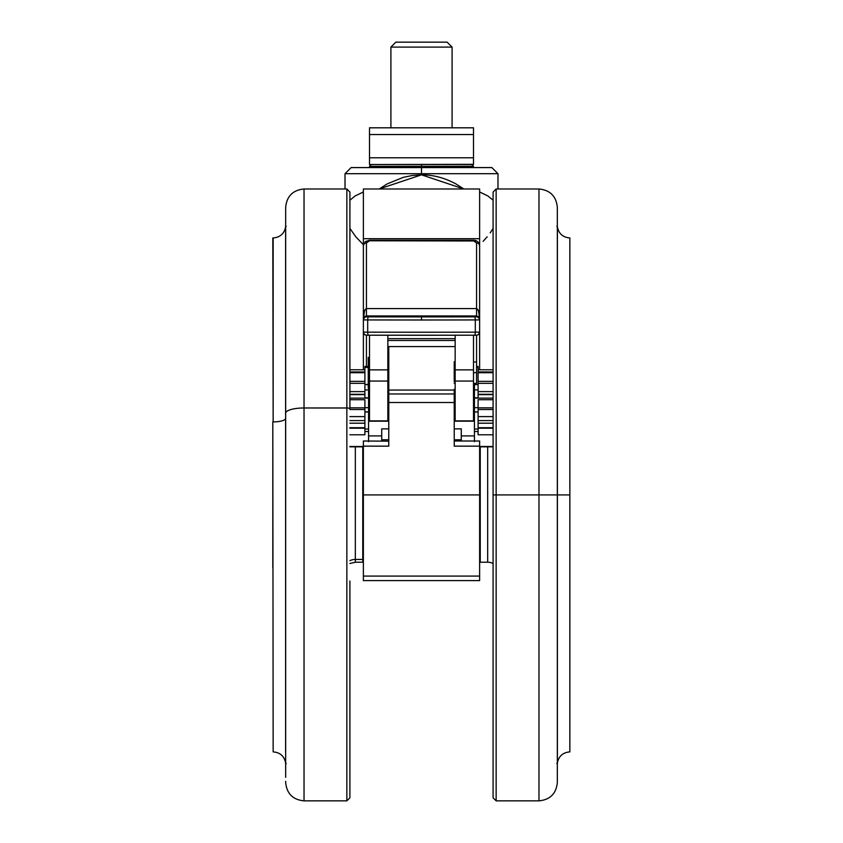 <?xml version="1.0" encoding="UTF-8"?>
<svg xmlns="http://www.w3.org/2000/svg" width="843" height="843" viewBox="0 0 843 843"><rect width="100%" height="100%" fill="white"/><g stroke="black" fill="none" stroke-linecap="round" stroke-linejoin="round"><path stroke-width="1.26" d="M556.78 763.526L557.381 762.989C558.74 756.15 562.903 752.451 569.847 751.893L569.847 237.947C562.903 237.389 558.74 233.69 557.381 226.862L556.78 226.314M272.816 567.95L272.816 421.89A12.55 3.562 180 0 0 273.153 421.89A12.55 3.562 0 0 1 272.816 421.89L273.153 751.893C280.097 752.451 284.26 756.15 285.619 762.989L286.22 763.526M286.22 226.314L285.619 226.862L285.619 418.739L285.619 226.862C284.26 233.69 280.097 237.389 273.153 237.947L273.153 421.89A12.55 3.562 180 0 0 285.619 418.739L285.619 751.935L285.619 418.739A12.55 3.562 0 0 1 273.153 421.89L272.816 237.947M569.847 494.925L569.847 237.947L569.847 494.925L557.381 494.925L557.381 762.989L557.328 207.346L557.381 762.989L557.381 494.925L569.847 494.925L569.847 237.947L569.847 494.925M349.908 192.056L346.852 188.99L304.028 188.99C292.879 190.086 286.757 196.208 285.672 207.346L285.672 413.196A18.356 5.216 0 0 1 304.028 407.98L304.028 188.99L304.028 407.98L346.852 407.98L346.852 188.99L346.852 407.98A3.056 0.875 0 0 1 349.908 408.844L349.908 192.056L349.908 408.844A3.056 0.875 180 0 0 346.852 407.98L346.852 581.87M349.908 560.658A12.234 11.728 180 0 1 355.325 559.446L355.325 562.228L355.325 559.446L362.764 559.446L362.764 446.843L362.764 559.446A6.122 5.869 0 0 0 363.375 559.425A6.122 5.869 180 0 1 362.764 559.446L362.764 562.228L362.764 559.446L355.325 559.446A12.234 11.728 0 0 0 349.908 560.658M355.325 446.843L355.325 559.446L355.325 446.843M363.375 441.669L363.375 576.085L479.625 576.085L479.625 494.925L363.375 494.925L363.375 580.585L479.625 580.585L479.625 576.085L363.375 576.085L363.375 580.585L479.625 580.585L479.625 441.174M483.102 241.361L487.17 236.82L483.102 241.361M493.092 228.4L490.215 232.858M487.971 196.019L493.092 200.223L487.971 196.019L479.625 191.951L487.971 196.019M455.884 183.911L463.84 188.99L421.5 174.838C433.218 174.828 444.672 177.852 455.884 183.911M421.5 173.7L421.5 174.838L379.202 188.99L387.179 183.9L403.365 177.325L412.29 175.481L421.5 174.838L421.5 173.7L497.981 173.7L421.5 173.7L421.5 167.578L491.859 167.578L421.5 167.578L421.5 173.7L345.019 173.7L421.5 173.7L345.019 173.7L351.141 167.578L421.5 167.578L421.5 166.356L421.5 167.578L351.141 167.578L491.859 167.578L497.981 173.7L421.5 173.7M480.236 562.228A6.122 6.122 0 0 1 479.625 562.197A6.122 6.122 0 0 0 480.236 562.228L487.675 562.228L480.236 562.228L480.236 446.843L480.236 562.228M349.908 409.508L364.903 409.508L349.908 409.508M364.903 416.611L349.908 416.611L364.903 416.611M478.097 409.508L493.092 409.508L478.097 409.508M493.092 416.611L478.097 416.611L493.092 416.611M473.503 167.578L473.503 166.356L369.497 166.356L421.5 166.356L421.5 164.522L421.5 166.356L369.497 166.356L371.331 164.522M493.092 563.493A12.234 12.234 0 0 0 487.675 562.228L487.675 446.843L487.675 562.228A12.234 12.234 0 0 1 493.092 563.493M368.265 388.001L368.265 357.4L368.265 372.701L369.497 372.701L368.265 372.701L368.265 388.001L369.497 388.001M474.409 316.852A180.497 1.338 180 0 1 421.5 316.905L421.5 319.992A183.553 1.37 0 0 0 475.304 319.929A3.056 0.896 -90.1 0 0 474.409 316.852L366.431 316.82L366.431 308.58L476.569 308.58L476.569 315.956L366.431 315.956L363.375 318.939C363.47 312.785 364.492 309.328 366.431 308.58L476.569 308.58C478.508 309.328 479.53 312.785 479.625 318.939L476.569 315.956L476.569 242.984L474.788 240.982L369.497 240.782L367.316 241.435L366.431 242.984L366.431 315.956L476.569 315.956L476.569 316.82L474.409 316.852A3.056 0.896 89.9 0 1 475.304 319.929L479.625 319.887A3.056 3.056 180 0 0 476.569 316.82L474.409 316.852M387.843 372.701L388.771 372.701L387.843 372.701M454.229 381.858L454.229 372.701L455.157 372.701L454.229 372.701L454.229 361.689M473.503 372.701L476.569 372.701L476.569 361.995L476.569 383.407L476.569 372.701L473.503 372.701M390.91 127.809L390.91 47.103L395.862 42.15L447.138 42.15L452.09 47.103L452.09 127.809L452.09 47.103L447.138 42.15L395.862 42.15L390.91 47.103L452.09 47.103L390.91 47.103L390.91 127.809M538.972 188.99C550.121 190.086 556.243 196.208 557.328 207.346L557.328 782.494C556.243 793.642 550.121 799.765 538.972 800.85L538.972 494.925L538.972 800.85L538.972 494.925L557.328 494.925L538.972 494.925L538.972 188.99L538.972 494.925L493.092 494.925L493.092 192.056L493.092 494.925L496.148 494.925L496.148 188.99L496.148 494.925L538.972 494.925L538.972 188.99L496.148 188.99L496.148 800.85L493.092 797.794L493.092 796.329L493.092 797.794M557.381 494.925L557.381 226.862L557.381 494.925M493.092 193.511L493.092 796.329M496.148 494.925L496.148 800.85L496.148 494.925M369.497 128.779L369.497 134.543L473.503 134.543L473.503 127.809L369.497 127.809L473.503 127.809L473.503 129.485L473.503 127.809M473.503 130.644L473.503 134.543L369.497 134.543L369.497 157.789L473.503 157.789L473.503 129.527M366.431 316.82A3.056 3.056 180 0 0 363.375 319.887L367.696 319.929A3.056 0.896 -89.9 0 1 368.591 316.852L365.24 316.199L363.375 318.939L364.576 310.624L366.431 308.58L366.431 242.984L369.497 240.782L473.503 240.782L476.569 242.984L476.569 308.58L478.424 310.624L479.604 317.526L479.625 318.939L478.413 316.568L476.569 315.956L476.569 316.82A3.056 3.056 -0 0 1 479.625 319.887L479.625 245.461A3.056 2.476 180 0 0 476.569 242.984A3.056 2.476 0 0 1 479.625 245.461L479.625 319.887L475.304 319.929A183.553 1.37 180 0 1 421.5 319.992L421.5 316.905A180.497 1.338 180 0 1 368.591 316.852A3.056 0.896 90.1 0 0 367.696 319.929A183.553 1.37 0 0 0 421.5 319.992A183.553 1.37 180 0 1 367.696 319.929L363.375 319.887A3.056 3.056 -0 0 1 366.431 316.82M473.503 240.234L473.503 240.223C476.664 240.213 478.698 241.962 479.625 245.461L479.182 244.639M473.503 240.223L369.497 240.223L369.497 240.782L369.497 240.234M363.807 244.639L363.375 245.461A3.056 2.476 0 0 1 366.431 242.984A3.056 2.476 180 0 0 363.375 245.461L363.375 332.121L367.696 332.163L367.696 319.929L367.696 332.163A183.553 1.37 0 0 0 475.304 332.163L475.304 319.929L475.304 332.163L479.625 332.121L479.625 319.887L479.625 332.121L475.304 332.163A183.553 1.37 180 0 1 367.696 332.163L363.375 332.121A3.056 3.056 180 0 0 366.431 335.177L368.591 335.198A3.056 0.896 -89.9 0 1 367.696 332.163A3.056 0.896 90.1 0 0 368.591 335.198A180.497 1.338 0 0 0 474.409 335.198A3.056 0.896 -90.1 0 0 475.304 332.163A3.056 0.896 89.9 0 1 474.409 335.198L476.569 335.177A3.056 3.056 180 0 0 479.625 332.121A3.056 3.056 0 0 1 479.435 333.185M473.503 163.563L473.503 157.789L369.497 157.789L369.497 162.847M369.497 161.677L369.497 164.522L369.497 163.563L369.497 164.522L473.503 164.332M369.497 130.644L369.497 157.789M473.503 161.687L473.503 134.543M369.497 240.223L365.346 241.583L363.375 245.461L363.375 332.121C364.007 334.65 365.746 335.672 368.591 335.198L474.409 335.198C477.243 335.64 478.982 334.618 479.625 332.121L479.625 324.671M369.497 164.522L473.503 164.522M364.102 334.102A3.056 3.056 0 0 1 363.66 333.417M363.565 333.185A3.056 3.056 0 0 1 363.375 332.121M479.34 333.417A3.056 3.056 0 0 1 478.898 334.102M387.843 335.24L387.843 369.856L369.497 369.856L369.497 335.208M369.497 337.242L369.497 381.057L387.843 381.057L387.843 369.856L369.497 369.856L369.497 381.057L387.843 381.057L387.843 420.878L369.497 420.878L369.497 381.057L369.497 421.173L387.843 421.173L369.497 420.878L387.843 421.173L387.843 337.242M368.57 411.869L364.903 411.869L368.57 411.995L364.903 411.869L364.903 407.675L368.57 407.675L368.57 429.034L364.903 429.034L364.903 411.995L368.57 411.995L368.57 429.034L364.903 429.034L364.903 434.777L364.903 431.511L368.57 431.511L368.57 429.034L368.57 435.905L368.57 431.511L364.903 431.511L364.903 399.708L364.903 407.675L368.57 407.675L368.57 411.869M368.57 387.337L368.57 389.909L364.903 389.909L364.903 384.608L368.265 384.608L364.903 384.608L364.903 397.822L364.903 389.909L368.57 389.909L368.57 397.822L364.903 397.822L368.57 397.822L368.57 407.675L368.57 388.001M368.265 384.482L364.903 384.608L364.903 367.432L368.265 367.432L364.903 367.432L364.903 384.482L368.265 384.482M455.157 340.488L387.843 340.488L455.157 340.488M387.843 346.568L455.157 346.568L387.843 346.568M387.843 338.654L455.157 338.654L387.843 338.654M473.503 335.208L473.503 421.173L455.157 421.173L473.503 421.173L455.157 421.173L455.157 381.057L455.157 420.878L473.503 420.878L473.503 381.057L455.157 381.057L473.503 381.057L473.503 369.856L455.157 369.856L455.157 381.057L455.157 335.24M473.503 337.242L473.503 369.856L455.157 369.856L455.157 337.242M366.431 335.177L366.431 366.431L366.431 335.177L367.032 335.198M475.968 335.198L476.569 335.177L476.569 361.995L476.569 335.177M476.569 316.82L476.569 315.956M478.097 384.482L474.43 384.482L474.43 383.407L474.43 384.608L478.097 384.608L474.43 384.482L478.097 384.608L478.097 389.909L474.43 389.909L474.43 384.608L474.43 389.909L478.097 389.909L478.097 397.822L474.43 397.822L474.43 389.909L474.43 407.675L478.097 407.675L478.097 411.869L474.43 411.995L478.097 411.995L474.43 411.869L474.43 407.675L474.43 411.995L478.097 411.995L478.097 429.034L474.43 429.034L474.43 411.995L474.43 431.511L478.097 431.511L478.097 429.034L474.43 429.034L474.43 433.45L474.43 431.511L478.097 431.511L478.097 434.777L493.092 434.777L478.097 434.777L478.097 407.675L474.43 407.675L474.43 398.128L493.092 398.128L474.43 398.128L478.097 397.822L478.097 367.432L478.097 384.482M476.569 367.432L478.097 367.432L478.097 366.431L478.097 367.432L476.569 367.432M364.903 366.631L364.903 367.432L364.903 366.442L368.57 366.431M478.097 399.708L478.097 407.675L478.097 399.708L493.092 399.708L478.097 399.708M493.092 428.223L478.097 428.223L493.092 428.223M493.092 427.696L478.097 427.696L493.092 427.696M478.097 420.594L493.092 420.594L478.097 420.594M493.092 407.843L478.097 407.843L493.092 407.843M478.097 394.292L493.092 394.292L478.097 394.292M493.092 391.626L478.097 391.626L493.092 391.626M478.097 383.333L493.092 383.333L478.097 383.333M493.092 381.352L478.097 381.352L493.092 381.352M493.092 372.722L478.097 372.722L493.092 372.722M493.092 371.963L478.097 371.963L493.092 371.963M349.908 371.963L364.903 371.963L349.908 371.963M349.908 372.722L364.903 372.722L349.908 372.722M349.908 381.352L364.903 381.352L349.908 381.352M349.908 383.333L364.903 383.333L349.908 383.333M364.903 391.626L349.908 391.626L364.903 391.626M349.908 394.292L364.903 394.292L349.908 394.292M349.908 398.128L368.57 398.128L349.908 398.128M364.903 399.708L349.908 399.708L364.903 399.708M349.908 407.843L364.903 407.843L349.908 407.843M349.908 420.594L364.903 420.594L349.908 420.594M349.908 427.696L364.903 427.696L349.908 427.696M349.908 428.223L364.903 428.223L349.908 428.223M349.908 434.777L364.903 434.777L349.908 434.777M363.375 446.505L349.908 446.505L363.375 446.505M368.57 441.669L368.57 435.905L381.731 435.905L368.57 435.905L368.57 441.005M493.092 446.505L479.625 446.505L493.092 446.505M474.43 441.005L474.43 435.905L461.269 435.905L474.43 435.905L474.43 433.45L474.43 441.669M454.229 439.772L461.269 439.772L461.269 441.005L461.269 439.772L454.229 439.772M479.625 369.771L479.625 332.121L479.625 369.771M381.731 441.005L381.731 428.866L381.731 441.005M461.269 428.866L461.269 439.772L461.269 428.866L454.229 428.866L461.269 428.866M454.229 390.562L454.229 446.147L479.625 446.147L479.625 494.925L363.375 494.925L363.375 446.147L388.771 446.147L363.375 446.147L363.375 441.174M479.625 441.669L479.625 446.147L454.229 446.147L454.229 441.005L479.625 441.005M454.229 393.966L388.771 393.966L388.771 402.511L454.229 402.511L454.229 393.966L388.771 393.966L388.771 346.568L388.771 390.056L454.229 390.056L454.229 392.891M388.771 393.692L388.771 390.056L454.229 390.056L454.229 389.266M479.625 189.032L479.625 246.388L479.625 188.99L363.375 188.99L363.375 238.695L479.625 238.695L363.375 238.695L363.375 246.388L363.375 189.032M479.625 296.884L479.625 332.121M355.029 196.019L363.375 191.951L355.029 196.019L349.908 200.223L355.029 196.019M355.83 236.82L363.375 244.733L355.83 236.82L349.908 228.4M388.771 439.772L381.731 439.772L388.771 439.772M388.771 428.866L381.731 428.866L388.771 428.866M454.229 446.147L454.229 402.511L388.771 402.511L388.771 446.147L388.771 393.966M363.375 294.418L363.375 369.771L363.375 294.418M388.771 441.669L388.771 446.147M363.375 441.005L388.771 441.174M388.771 389.266L388.771 390.562M388.771 361.689L388.771 380.488M349.908 580.996L349.908 797.784L346.852 800.85L346.852 407.98L304.028 407.98L304.028 800.85L346.852 800.85M304.028 581.87L304.028 407.98A18.356 5.216 180 0 0 285.672 413.196L285.672 576.654M285.672 207.357L285.672 777.32M285.672 781.282L285.672 782.494C286.757 793.642 292.879 799.765 304.028 800.85M349.908 563.493L355.325 562.228L363.375 562.197M497.981 188.99L497.981 173.7M473.503 166.356L471.669 164.522M368.265 357.4L369.497 357.4M387.843 361.995L388.771 361.995M454.229 361.995L455.157 361.995M473.503 361.995L476.569 361.995M496.148 188.99L493.092 192.056M538.972 800.85L496.148 800.85M387.843 383.407L388.771 383.407M454.229 383.407L455.157 383.407M473.503 383.407L476.569 383.407M368.591 335.198L474.409 335.198M369.497 167.578L369.497 166.356M476.569 366.431L478.097 366.431M493.092 423.197L478.097 423.197M478.097 394.629L493.092 394.629M493.092 369.771L478.097 369.771M349.908 369.771L364.903 369.771M349.908 394.629L364.903 394.629M349.908 423.197L364.903 423.197M479.625 446.843L493.092 446.843M363.375 446.843L349.908 446.843M345.019 188.99L345.019 173.7"/></g></svg>
